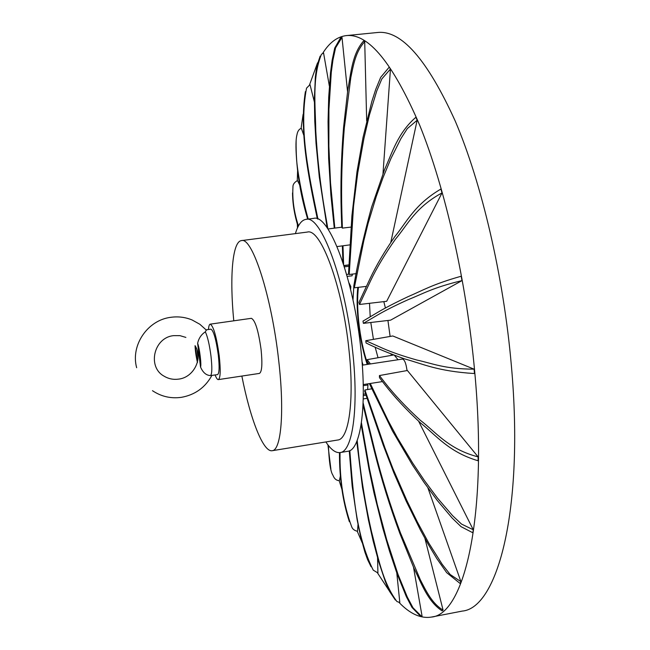 <?xml version="1.0" encoding="UTF-8"?>
<svg xmlns="http://www.w3.org/2000/svg" width="650" height="650" viewBox="0 0 650 650"><rect width="100%" height="100%" fill="white"/><g stroke="black" fill="none" stroke-linecap="round" stroke-linejoin="round"><path stroke-width="0.97" d="M366.681 120.949L364.715 41.738C355.761 51.212 353.405 64.943 350.829 77.504L344.313 128.001C341.892 157.064 341.088 185.388 341.892 212.981L342.396 228.109L351.146 227.086M342.396 228.109L341.754 227.427L341.25 212.314C340.438 184.763 341.209 156.423 343.574 127.294L347.856 89.497C351.024 73.084 352.17 53.909 363.545 41.023L364.715 41.738M478.116 456.885C448.541 449.223 436.052 432.315 420.404 420.355C406.201 407.347 394.331 394.729 384.8 382.509L379.429 375.554L379.478 377.683L384.841 384.654C394.371 396.923 406.217 409.646 420.387 422.841C436.044 435.118 448.362 451.969 478.075 460.769L478.116 456.885L406.933 369.956C406.006 363.269 404.519 359.645 402.48 359.068L362.294 365.17M431.356 617.086L462.231 611.089C497.51 608.238 524.306 509.949 511.387 365.812C503.685 276.803 481.707 183.113 455.26 121.119C427.245 59.451 401.334 29.916 377.536 32.5L346.231 35.604C368.387 33.166 392.876 63.034 419.689 125.198C445.039 187.696 466.562 282.043 474.695 371.524C488.272 516.457 464.246 614.729 431.356 617.086C420.834 618.767 410.085 613.917 399.108 602.526M297.464 227.939L297.334 223.925M297.261 180.611L297.594 171.202M301.08 128.367L303.119 114.303M309.587 84.703L317.533 62.855M322.725 53.259C329.363 42.624 337.196 36.733 346.231 35.604M357.784 287.398C356.777 297.237 356.923 308.506 358.215 321.206C359.905 336.952 362.903 351.358 367.209 364.423M362.034 361.806L363.074 365.056M391.17 355.42L391.154 354.055M347.197 276.396L352.064 275.811L352.381 274.113M304.054 135.988L301.356 128.318C299.008 129.09 297.537 131.284 296.936 134.891C295.799 139.173 295.661 147.127 296.53 158.746C297.058 168.204 301.373 194.87 308.197 219.082M390.114 336.44L387.928 320.466M385.409 308.002L383.817 301.632M355.542 277.152L353.99 284.984M353.827 286.244L352.999 300.04M389.415 591.086L377.561 573.024M362.156 542.661L357.273 531.294M341.998 489.572L339.17 480.675M365.804 340.706L366.039 342.964C376.171 348.026 388.984 353.324 404.471 358.857C422.589 363.74 436.971 371.207 474.484 373.555L474.086 369.159L392.787 335.969L365.804 340.706L382.549 348.197C391.617 352.211 403.081 356.159 416.934 360.051C432.274 363.35 444.356 369.07 474.086 369.159M398.06 359.743L394.396 355.29M369.379 383.614L392.397 430.836L412.417 464.945L424.101 482.479L437.157 500.289L452.164 518.066L461.053 526.663L472.843 532.773L473.273 529.783L418.6 421.184M371.849 388.798L364.926 389.984L364.699 391.259L383.175 444.982L393.827 472.794L406.169 501.093L420.298 529.783L428.179 544.212L436.816 558.577L446.664 572.642L460.159 583.521L460.907 581.628L427.903 487.874M363.017 404.983L374.473 451.62C381.233 478.684 389.683 505.936 399.823 533.374L414.115 568.636C421.566 583.538 427.765 601.616 442.13 610.87L443.081 610.09L424.913 538.371M361.416 422.752L369.549 469.121L377.284 504.522L386.693 539.695L398.036 574.454L407.29 597.025L412.994 607.774L421.257 616.111L422.053 616.086L413.514 567.271M357.191 440.456L358.719 454.935C361.587 480.992 365.828 506.488 371.451 531.416C377.886 555.75 382.224 581.945 396.955 601.567L399.815 602.493L396.793 572.991M349.814 450.621C353.145 493.236 355.924 535.649 373.23 570.131L377.926 572.983L377.553 557.773M367.624 389.521L367.949 385.011L367.429 383.914M340.039 452.579C339.576 479.724 343.444 504.424 351.642 526.663C352.511 529.116 354.469 530.652 357.524 531.261L358.012 524.396M328.412 445.486C329.079 461.906 330.558 471.762 332.849 475.061C334.222 478.733 336.399 480.594 339.373 480.651L340.543 475.256M350.569 289.356L350.829 286.544L348.904 282.734M299.877 185.347L297.473 180.57C294.296 182.333 292.784 184.551 292.947 187.216C292.24 199.704 294.076 212.607 298.464 225.908M314.373 101.912L309.993 84.622L306.524 88.172C298.732 129.334 308.717 174.111 317.964 219.115M329.347 86.019L323.578 53.016L321.441 54.283C311.951 77.951 315.396 105.292 315.786 131.121C317.249 157.324 320.198 183.633 324.642 210.047L327.917 228.979M347.547 91.593L342.006 37.407L335.579 47.824L332.946 60.011L331.281 72.329L328.924 109.468L328.868 146.372L330.525 182.951L334.823 228.093M382.996 173.664L390.455 69.03L389.188 67.178L380.673 77.35L375.716 89.432L371.816 101.522L363.074 137.256L356.988 171.754L351.902 215.816L348.554 273.219L349.204 274.495L353.535 206.245L357.727 173.006L363.927 138.523L369.452 114.896L376.789 90.886L381.834 78.926L390.455 69.03M390.748 242.58L417.154 120.234L415.894 117.268C397.873 132.86 392.234 152.539 384.629 169.471L371.572 207.212C363.829 235.446 357.898 261.731 353.779 286.073L354.323 287.804L366.438 286.382M442.016 192.92L440.919 189.036C414.383 204.596 406.746 222.146 394.737 236.73C384.402 251.68 376.204 265.582 370.142 278.436L358.963 302.396L359.491 304.476L370.687 280.581C376.764 267.767 385.019 253.971 395.444 239.208C407.526 224.949 415.309 207.317 442.016 192.92L386.669 301.299L359.491 304.476M461.996 280.613L461.191 276.226C432.583 284.286 422.159 290.704 408.086 296.66C395.582 302.543 385.393 307.808 377.52 312.463L363.001 321.108L363.399 323.359L390.601 320.158L461.996 280.613C432.989 287.552 422.711 293.889 408.549 299.496C396.021 305.102 385.816 310.213 377.934 314.811L363.399 323.359M346.653 274.479L349.009 274.113M307.678 219.148C299.593 191.799 295.742 165.718 296.124 140.928M379.429 375.554L406.989 370.573M369.054 364.146L367.201 361.733L367.144 359.653L393.591 354.989M367.144 359.653L370.451 363.935M370.281 383.476L388.196 420.721L397.183 437.426L412.652 463.036L424.385 480.472L437.483 498.103L452.579 515.661L461.5 524.062L473.273 529.783M364.926 389.984L384.979 448.012L392.982 468.756L406.77 500.337L417.186 521.658L428.805 543.091L442.203 564.33L450.166 574.503L460.907 581.628M363.228 398.946L367.12 398.304M363.106 402.846L374.928 450.929C381.696 478.018 390.187 505.31 400.416 532.797L420.306 579.719C426.164 591.118 432.112 603.622 443.081 610.09M420.128 615.875L411.986 607.441L406.356 596.692L397.231 574.202L389.504 551.159L382.712 527.906L373.937 492.773L368.997 469.211L361.156 424.499M395.354 600.056L389.594 591.451L385.401 581.815L378.674 561.665L373.124 540.881L368.387 519.748L362.505 487.459L356.761 441.545M371.036 566.694L367.551 559.544L364.845 551.972L360.547 536.193L357.151 519.862L352.154 486.07L349.261 450.872M363.301 394.257L365.592 393.868M363.285 395.623L366.064 395.224M339.471 452.636C339.349 477.848 342.639 500.866 349.359 521.706M363.244 385.653L367.949 385.011M330.899 469.211L327.925 444.852M349.911 286.699L350.829 286.544M298.09 226.614C294.466 214.979 292.614 203.734 292.533 192.888M344.012 265.712L349.017 264.981M344.37 266.849L348.944 266.281M317.322 218.855C308.157 175.037 299.219 131.495 305.378 91.658M327.169 227.898L319.28 176.898L316.03 143.357L314.762 121.079L314.389 98.922L315.356 76.993L316.794 66.227L320.166 56.119M342.428 260.894L342.867 260.837M334.271 228.166L330.891 195.016L328.64 158.608L328.055 121.834L328.705 97.167L330.533 72.483L332.15 60.19L334.717 48.084L340.567 37.822L341.396 37.546M343.947 265.509L349.026 264.875M342.981 245.789L343.598 264.42M342.916 262.348L342.371 245.871M349.204 274.495L356.241 273.642M417.154 120.234L407.347 128.562L400.969 138.507L391.032 158.308L383.029 177.629L376.293 196.381L368.087 223.429L363.797 240.744L354.323 287.804M367.746 364.341C363.399 351.447 360.384 337.139 358.694 321.401C357.378 308.474 357.289 297.115 358.418 287.324M370.801 322.489L373.441 339.365M375.131 347.084L378.04 357.727M369.509 303.306L370.224 316.81M233.773 320.816C229.547 277.444 232.302 241.548 241.434 240.606C252.192 236.576 271.757 296.587 278.72 360.774C284.635 411.751 281.149 450.377 272.188 450.71C263.169 452.441 250.242 418.836 241.857 376.058M272.188 450.71L337.748 440.009C348.814 439.319 354.494 400.749 349.009 350.285C342.721 286.731 320.743 227.736 307.312 232.074L241.434 240.606M208.455 329.509C208.723 326.129 209.308 324.342 210.218 324.155C213.501 326.032 216.499 336.554 219.213 355.737C220.773 370.264 220.472 378.227 218.335 379.608C217.409 379.689 216.336 378.146 215.109 374.977M210.218 324.155L251.347 318.321C255.166 320.101 258.408 330.517 261.089 349.578C262.527 364.033 261.966 371.979 259.407 373.417L218.335 379.608M325.877 441.943C330.899 449.597 335.644 453.139 340.096 452.562C352.422 451.815 358.881 408.85 352.747 352.121C345.686 280.524 320.929 214.435 305.955 219.367C301.535 220.106 298.009 224.851 295.392 233.618M340.096 452.562L347.766 451.295C360.368 450.499 367.104 407.542 361.034 350.878C354.063 279.37 328.989 213.411 313.674 218.384L305.955 219.367M210.657 375.562C206.351 375.489 202.971 372.645 200.533 367.031L197.624 343.322C198.746 338.268 201.321 334.449 205.351 331.849C207.618 336.716 209.495 344.801 210.982 356.102C212.201 367.177 212.095 373.661 210.657 375.562L217.571 374.611C219.326 373.466 219.57 366.941 218.294 355.03C216.076 339.332 213.614 330.712 210.917 329.16L206.156 329.842M205.351 331.849L206.302 330.029M198.031 358.694L197.007 349.854M197.624 343.322C199.493 347.62 201.654 365.243 200.533 367.031M197.519 362.416L195.179 345.841M341.746 227.199L327.925 228.987M363.22 384.572L382.476 381.582M421.249 616.111L420.119 615.875M350.147 244.839L337.041 246.578M211.868 375.464C205.189 387.562 195.041 394.851 181.423 397.329C170.909 398.791 161.257 396.573 152.482 390.691M195.431 346.271C203.084 358.8 193.594 377.463 178.701 379.113C173.461 379.827 168.618 378.869 164.174 376.22C147.071 367.193 153.66 337.464 173.648 335.644L179.936 335.652L185.876 337.407M136.654 367.721C130.455 345.223 147.656 319.971 171.015 317.281C178.287 316.306 185.299 317.192 192.034 319.938L199.843 324.261L206.472 330.208M195.065 345.646C195.203 350.317 195.975 355.875 197.397 362.31M197.941 356.59L197.421 351.983"/></g></svg>
